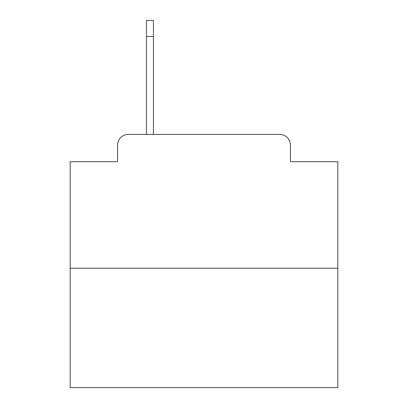 <?xml version="1.0" encoding="UTF-8"?>
<svg xmlns="http://www.w3.org/2000/svg" width="408" height="408" viewBox="0 0 408 408"><rect width="100%" height="100%" fill="white"/><g stroke="black" fill="none" stroke-linecap="round" stroke-linejoin="round"><path stroke-width="0.61" d="M117.555 145.121L117.555 161.711L117.555 145.121A10.705 10.705 0 0 1 128.26 134.416L146.457 134.416L146.457 20.4L153.418 20.4L153.418 134.416L279.74 134.416L128.26 134.416M337.819 268.235L70.181 268.235L70.181 387.6L337.819 387.6L337.819 161.711L290.445 161.711L290.445 145.121A10.705 10.705 0 0 0 279.74 134.416M70.181 268.235L70.181 161.711L117.555 161.711M290.445 161.711L290.445 145.121M153.418 36.46L146.457 36.46"/></g></svg>
